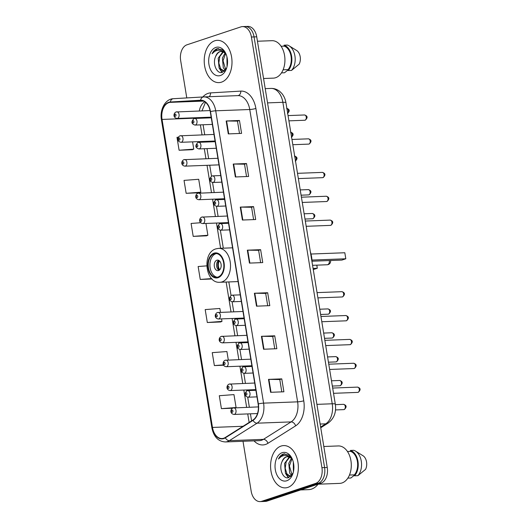 <?xml version="1.0" encoding="UTF-8"?>
<svg xmlns="http://www.w3.org/2000/svg" width="528" height="528" viewBox="0 0 528 528"><rect width="100%" height="100%" fill="white"/><g stroke="black" fill="none" stroke-linecap="round" stroke-linejoin="round"><path stroke-width="0.79" d="M243.005 441.283L251.176 491.185A13.226 8.679 -92.2 0 0 260.099 501.6L265.419 501.402A13.226 8.679 -92.2 0 0 267.036 501.105L320.945 483.193A13.226 8.679 -92.2 0 0 327.248 467.478L256.727 36.815A13.226 8.679 -92.2 0 0 247.804 26.4L245.144 26.499A13.226 8.679 -92.2 0 1 254.067 36.92A13.226 8.679 -92.2 0 0 245.144 26.499L242.484 26.598A13.226 8.679 -92.2 0 0 240.867 26.895L186.965 44.807A13.226 8.679 -92.2 0 0 180.655 60.522L186.78 97.918M260.099 501.6A13.226 8.679 -92.2 0 0 261.716 501.303L315.625 483.397L318.285 483.292A13.226 8.679 -92.2 0 0 324.588 467.577L254.067 36.92L324.588 467.577A13.226 8.679 -92.2 0 1 318.285 483.292L264.376 501.204L318.285 483.292L320.945 483.193M262.759 501.501A13.226 8.679 -92.2 0 0 264.376 501.204A13.226 8.679 -92.2 0 1 262.759 501.501M287.859 487.397A21.16 13.88 -92.2 0 0 298.208 464.211A21.16 13.88 -92.2 0 0 283.675 445.579A21.16 13.88 -92.2 0 0 281.087 446.054A21.16 13.88 -92.2 0 0 270.739 469.24A21.16 13.88 -92.2 0 0 285.272 487.872A21.16 13.88 -92.2 0 0 287.859 487.397A21.16 13.88 -92.2 0 0 298.208 464.211A21.16 13.88 -92.2 0 0 283.675 445.579A21.16 13.88 -92.2 0 0 281.087 446.054A21.16 13.88 -92.2 0 0 270.739 469.24A21.16 13.88 -92.2 0 0 285.272 487.872A21.16 13.88 -92.2 0 0 287.859 487.397M221.496 82.15A21.16 13.88 -92.2 0 0 231.845 58.964A21.16 13.88 -92.2 0 0 217.312 40.333A21.16 13.88 -92.2 0 0 214.724 40.801A21.16 13.88 -92.2 0 0 204.376 63.987A21.16 13.88 -92.2 0 0 218.909 82.619A21.16 13.88 -92.2 0 0 221.496 82.15A21.16 13.88 -92.2 0 0 231.845 58.964A21.16 13.88 -92.2 0 0 217.312 40.333A21.16 13.88 -92.2 0 0 214.724 40.801A21.16 13.88 -92.2 0 0 204.376 63.987A21.16 13.88 -92.2 0 0 218.909 82.619A21.16 13.88 -92.2 0 0 221.496 82.15M223.72 438.233A14.104 9.253 87.8 0 1 221.998 438.55A14.104 9.253 87.8 0 1 212.48 427.436L162.043 119.427A14.104 9.253 87.8 0 1 170.366 102.353L200.62 100.564A14.104 9.253 87.8 0 1 200.752 100.558A14.104 9.253 87.8 0 1 210.269 111.672L258.139 404.006A14.104 9.253 87.8 0 1 252.938 420.044L225.245 437.507A14.104 9.253 87.8 0 1 223.72 438.233M223.78 438.577A14.461 9.484 -92.2 0 0 225.344 437.831L253.031 420.367A14.461 9.484 -92.2 0 0 258.364 403.927L210.494 111.593A14.461 9.484 -92.2 0 0 200.607 100.214L170.346 102.003A14.461 9.484 -92.2 0 0 161.819 119.506L212.256 427.508A14.461 9.484 -92.2 0 0 223.78 438.577M178.372 137.221L176.986 137.326L179.098 150.242L192.39 149.695M186.153 193.307L200.818 192.199L198.706 179.276L184.034 180.391L186.153 193.307L199.439 192.76M200.666 222.73L191.09 223.456L193.202 236.379L206.494 235.825M220.493 312.312L219.859 308.471L205.194 309.586L207.306 322.509L220.598 321.961M315.625 483.397A13.226 8.679 -92.2 0 0 321.928 467.676L251.407 37.019A13.226 8.679 -92.2 0 0 242.484 26.598M233.224 164.05L246.523 163.541L248.635 176.464L235.343 176.966L233.224 164.05A3.524 0.502 170.7 0 1 233.653 164.043L235.765 176.953M226.169 120.985L239.468 120.476L241.586 133.399L228.287 133.901L226.169 120.985A3.524 0.502 170.7 0 1 226.598 120.978L228.716 133.888M254.384 293.245L267.676 292.743L269.795 305.659L256.496 306.167L254.384 293.245A3.524 0.502 170.7 0 1 254.806 293.238L256.925 306.148M261.433 336.31L274.732 335.808L276.85 348.724L263.551 349.232L261.433 336.31A3.524 0.502 170.7 0 1 261.862 336.303L263.974 349.213M268.488 379.375L281.78 378.873L283.899 391.796L270.6 392.297L268.488 379.375A3.524 0.502 170.7 0 1 268.91 379.368L271.029 392.278M240.273 207.115L253.572 206.613L255.691 219.529L242.392 220.031L240.273 207.115A3.524 0.502 170.7 0 1 240.702 207.108L242.821 220.018M247.328 250.18L260.627 249.678L262.739 262.594L249.447 263.096L247.328 250.18A3.524 0.502 170.7 0 1 247.757 250.173L249.869 263.083M228.307 360.023L226.915 351.536L212.243 352.651L214.361 365.574L223.608 365.224M221.41 408.639L236.082 407.524L233.97 394.607L219.298 395.716L221.41 408.639L232.452 408.223M206.738 265.868L198.139 266.521L200.257 279.444L212.038 278.995M260.627 249.678L258.628 250.338M260.647 262.673L258.621 250.318L247.757 250.173M253.572 206.613L251.572 207.273M253.592 219.608L251.572 207.253L240.702 207.108M281.78 378.873L279.781 379.54L268.91 379.368M274.732 335.808L272.732 336.475M274.751 348.803L272.725 336.455L261.862 336.303M267.676 292.743L265.676 293.403L254.806 293.238M239.468 120.476L237.468 121.143M239.488 133.478L237.468 121.123L226.598 120.978M246.523 163.541L244.523 164.208M246.543 176.543L244.517 164.188L233.653 164.043M200.257 279.444L211.622 278.579M207.306 322.509L221.978 321.394L220.473 322.007M221.569 318.886L221.978 321.394M214.361 365.574L223.443 364.881M236.082 407.524L235.495 407.768M193.202 236.379L207.874 235.264L206.369 235.877M205.94 223.45L207.874 235.264M200.818 192.199L199.313 192.812M179.098 150.242L193.769 149.127L192.265 149.747M192.575 141.86L193.769 149.127M265.676 293.39L267.696 305.738M279.781 379.52L281.8 391.875M300.65 489.938L308.649 489.634A23.806 15.616 -92.2 0 0 311.553 489.1A23.806 15.616 -92.2 0 0 318.14 484.123M318.08 484.202L339.702 483.384A18.737 12.289 -92.2 0 0 341.992 482.968A18.737 12.289 -92.2 0 0 351.16 462.436A18.737 12.289 -92.2 0 0 338.29 445.942L323.816 446.49M292.466 459.538L290.585 457.736L287.423 456.641L286.202 456.865C284.302 457.558 282.883 459.208 281.959 461.815C283.483 458.819 285.094 457.162 286.783 456.839M293.403 471.834L293.304 462.086M291.661 475.49L289.661 473.042L288.77 463.28L291.37 458.357M292.083 474.903L289.403 465.993L291.925 458.905M290.895 476.315L289.931 476.494L285.443 473.207L284.552 463.445L289.278 456.977M290.75 476.454L287.027 474.032L285.193 468.277L286.176 461.723L289.72 457.255M292.604 459.829L288.796 455.044L283.437 453.988C281.358 454.72 279.701 456.39 278.474 458.997C280.295 456.832 282.421 455.651 284.843 455.453C286.876 455.334 288.79 456.1 290.585 457.736M286.777 480.77A14.375 9.431 -92.2 0 0 292.934 473.517A14.375 9.431 -92.2 0 0 292.4 459.314A14.375 9.431 -92.2 0 0 282.176 452.681A14.375 9.431 -92.2 0 0 275.319 469.768A14.375 9.431 -92.2 0 0 286.777 480.77M281.959 461.815C278.52 469.174 283.437 479.556 288.631 477.629L292.967 473.253M349.45 475.048L354.4 474.863A13.226 8.679 -92.2 0 0 357.397 461.485A13.226 8.679 -92.2 0 0 350.559 451.374L347.457 451.493M354.4 474.863L354.559 475.807L357.885 475.682L365.548 469.392A8.818 5.782 -92.2 0 0 363.35 455.941L355.516 451.11A14.104 9.253 -92.2 0 0 353.727 450.305L350.401 450.43L350.559 451.374M357.885 475.682A14.104 9.253 -92.2 0 0 361.462 462.568A14.104 9.253 -92.2 0 0 355.516 451.11M354.559 475.807A14.104 9.253 -92.2 0 0 357.958 461.3A14.104 9.253 -92.2 0 0 350.401 450.43M354.46 475.187L350.863 478.012L347.833 478.124M278.474 458.997L283.925 453.974L284.764 453.77M288.75 477.596L287.001 475.286M288.314 477.701L285.648 473.576M217.958 277.061A11.9 7.808 -92.2 0 0 223.78 264.02A11.9 7.808 -92.2 0 0 215.602 253.539A11.9 7.808 -92.2 0 0 214.15 253.803A11.9 7.808 -92.2 0 0 208.329 266.845A11.9 7.808 -92.2 0 0 216.5 277.325A11.9 7.808 -92.2 0 0 217.958 277.061M216.434 253.579A11.9 7.808 -92.2 0 0 215.813 253.744A11.9 7.808 -92.2 0 0 209.939 266.152A11.9 7.808 -92.2 0 0 217.331 277.226M312.101 262.469A25.786 16.916 -92.2 0 0 310.345 251.744M313.078 268.415L317.282 268.257L313.262 269.57M316.853 265.148L317.282 268.257L316.774 265.155M311.982 260.06L345.807 258.779L341.88 260.086L312.055 261.215M344.824 252.754L345.807 258.779L344.824 252.754L310.999 254.034M218.559 270.541A5.287 3.472 -92.2 0 0 221.146 264.746A5.287 3.472 -92.2 0 0 217.516 260.086A5.287 3.472 -92.2 0 0 216.869 260.205A5.287 3.472 -92.2 0 0 214.282 266A5.287 3.472 -92.2 0 0 217.912 270.659A5.287 3.472 -92.2 0 0 218.559 270.541M218.691 260.35A5.287 3.472 -92.2 0 0 216.572 265.412A5.287 3.472 -92.2 0 0 219.067 270.31M219.219 270.211A7.055 4.627 87.8 0 1 218.849 260.436M219.747 269.762A6.171 4.046 87.8 0 1 219.404 260.839M263.551 78.507L273.346 78.137A18.737 12.289 -92.2 0 0 275.629 77.715A18.737 12.289 -92.2 0 0 284.797 57.189A18.737 12.289 -92.2 0 0 271.927 40.689L257.453 41.237M226.103 54.292L224.222 52.483L221.06 51.394L219.839 51.612C217.939 52.305 216.52 53.955 215.596 56.569C217.12 53.572 218.731 51.916 220.427 51.592M227.04 66.581L226.941 56.839M225.298 70.237L223.298 67.795L222.407 58.034L225.007 53.11M225.72 69.65L223.04 60.746L225.562 53.651M224.532 71.069L223.568 71.24L219.08 67.954L218.189 58.192L222.922 51.724M224.387 71.201L220.664 68.785L218.83 63.03L219.813 56.476L223.357 52.008M226.241 54.582L222.433 49.79L217.074 48.741C214.995 49.467 213.345 51.137 212.111 53.75C213.939 51.586 216.064 50.404 218.486 50.206C220.519 50.087 222.427 50.846 224.222 52.483M220.414 75.517A14.375 9.431 -92.2 0 0 226.571 68.264A14.375 9.431 -92.2 0 0 226.037 54.067A14.375 9.431 -92.2 0 0 215.813 47.434A14.375 9.431 -92.2 0 0 208.956 64.515A14.375 9.431 -92.2 0 0 220.414 75.517M215.596 56.569C212.157 63.921 217.074 74.303 222.268 72.376L226.604 68.006M283.087 69.802L288.044 69.617A13.226 8.679 -92.2 0 0 291.034 56.239A13.226 8.679 -92.2 0 0 284.196 46.127L281.094 46.24M288.044 69.617L288.196 70.554L291.522 70.429L299.185 64.139A8.818 5.782 -92.2 0 0 296.987 50.695L289.153 45.857A14.104 9.253 -92.2 0 0 287.364 45.058L284.038 45.184L284.196 46.127M291.522 70.429A14.104 9.253 -92.2 0 0 295.099 57.314A14.104 9.253 -92.2 0 0 289.153 45.857M288.196 70.554A14.104 9.253 -92.2 0 0 291.595 56.054A14.104 9.253 -92.2 0 0 284.038 45.184M288.097 69.94L284.5 72.765L281.47 72.877M212.111 53.75L217.562 48.721L218.401 48.517M222.387 72.343L220.638 70.039M221.951 72.455L219.285 68.33M327.248 467.478L321.928 467.676M267.036 501.105L261.716 501.303M256.727 36.815L251.407 37.019M320.628 427.046L325.73 423.832L320.14 424.043M335.32 404.224A8.818 1.247 170.7 0 0 332.231 403.781L282.863 102.307A17.635 11.57 -92.2 0 0 270.963 88.42C274.204 88.341 277.114 89.331 279.701 91.377L281.747 93.364C283.965 96.023 285.364 99.152 285.945 102.749L335.32 404.224C336.455 412.302 334.039 418.605 328.066 423.133A8.818 6.217 -122.2 0 1 325.73 423.832A17.635 11.57 -92.2 0 0 332.231 403.781L316.912 404.362M285.945 102.749A8.818 1.247 170.7 0 0 282.863 102.307L267.544 102.887M265.214 88.638L270.963 88.42A17.635 11.57 -92.2 0 0 270.805 88.427M212.48 427.436L243.045 426.281M202.805 96.974A22.044 14.461 87.8 0 1 208.058 93.377A22.044 14.461 87.8 0 1 210.553 92.895L240.808 91.106A22.044 14.461 87.8 0 1 255.882 108.458L303.752 400.792A22.044 14.461 87.8 0 1 295.627 425.852L267.934 443.315A22.044 14.461 87.8 0 1 254.021 440.867M210.494 111.593A4.409 0.62 -9.3 0 1 215.708 110.801L263.578 403.135A17.635 11.57 87.8 0 1 257.077 423.185L229.383 440.649A17.635 11.57 87.8 0 1 227.476 441.56A17.635 11.57 87.8 0 1 225.324 441.949L259.367 440.662A17.635 11.57 -92.2 0 0 261.518 440.266A17.635 11.57 -92.2 0 0 263.426 439.362L291.119 421.898A17.635 11.57 -92.2 0 0 297.62 401.848L249.751 109.514A17.635 11.57 -92.2 0 0 237.851 95.627A17.635 11.57 -92.2 0 0 237.692 95.634M225.344 437.831A4.409 3.109 -122.2 0 0 229.383 440.649L263.426 439.362A4.409 3.109 57.8 0 1 267.934 443.315M303.752 400.792A4.409 0.62 170.7 0 1 297.62 401.848L263.578 403.135A4.409 0.62 170.7 0 0 258.364 403.927M200.607 100.214A4.409 3.326 -93.4 0 1 203.597 96.928A4.409 3.326 -93.4 0 1 203.65 96.921A17.635 11.57 87.8 0 1 203.808 96.914A17.635 11.57 87.8 0 1 215.708 110.801L249.751 109.514A4.409 0.62 170.7 0 0 255.882 108.458M295.627 425.852A4.409 3.109 57.8 0 0 291.119 421.898L257.077 423.185A4.409 3.109 -122.2 0 1 253.031 420.367M170.346 102.003A4.409 3.326 -93.4 0 1 173.336 98.716A4.409 3.326 -93.4 0 1 173.389 98.71L203.544 96.928M161.819 119.506A4.409 0.62 170.7 0 0 161.443 119.836L211.886 427.845A4.409 0.62 -9.3 0 1 212.256 427.508M237.785 95.627A4.409 3.326 86.6 0 0 240.808 91.106M209.141 96.71A4.409 3.326 86.6 0 0 210.553 92.895M170.366 102.353L203.544 101.099M204.798 101.792A14.104 9.253 -92.2 0 0 199.307 110.979M199.214 117.599A14.104 9.253 -92.2 0 0 199.28 118.021L199.32 118.285M162.043 119.427L199.28 118.021A7.933 1.122 170.7 0 1 201.795 118.193M200.396 124.865L202.039 134.884M203.115 141.458L203.227 142.144M204.303 148.724L205.946 158.743M207.022 165.317L211.497 192.621M212.573 199.195L215.398 216.48M216.48 223.054L220.612 248.279M226.136 282.038L231.026 311.909M232.109 318.49L234.934 335.768M236.009 342.349L238.841 359.627M239.917 366.201L242.748 383.486M243.824 390.06L246.655 407.345M247.731 413.919L249.13 422.446M214.045 253.163A12.566 8.243 -92.2 0 0 208.052 268.092A12.566 8.243 -92.2 0 0 218.064 277.708A12.566 8.243 -92.2 0 0 224.057 262.772A12.566 8.243 -92.2 0 0 214.045 253.163M222.09 281.886A16.969 11.134 87.8 0 1 220.018 282.269C205.22 283.741 201.742 252.661 215.978 248.853L218.737 248.351A16.969 11.134 87.8 0 1 230.393 263.294A16.969 11.134 87.8 0 1 222.09 281.886M329.353 260.561A3.524 2.317 87.8 0 1 327.657 264.68A3.524 2.317 87.8 0 1 327.228 264.759A3.524 3.524 0 0 0 330.548 260.515M344.012 409.57A2.647 1.736 -92.2 0 0 345.305 406.672A2.647 1.736 -92.2 0 0 343.484 404.342C346.645 405.273 346.936 406.996 344.355 409.51L343.688 409.629A2.647 1.736 -92.2 0 0 344.012 409.57M233.35 407.906A3.307 2.171 87.8 0 1 233.752 407.834A3.307 2.171 87.8 0 1 236.023 410.744A3.307 2.171 87.8 0 1 234.406 414.368A3.307 2.171 87.8 0 1 234.003 414.44L257.492 413.549M232.393 412.276A1.102 0.726 -92.2 0 0 232.914 410.969A1.102 0.726 -92.2 0 0 232.036 410.124A1.102 0.726 -92.2 0 0 231.515 411.431A1.102 0.726 -92.2 0 0 232.393 412.276M340.105 385.711A2.647 1.736 -92.2 0 0 341.398 382.813A2.647 1.736 -92.2 0 0 339.583 380.483C342.738 381.414 343.028 383.137 340.448 385.651L339.781 385.77A2.647 1.736 -92.2 0 0 340.105 385.711M229.442 384.047A3.307 2.171 87.8 0 1 229.845 383.975A3.307 2.171 87.8 0 1 232.115 386.885A3.307 2.171 87.8 0 1 230.498 390.509A3.307 2.171 87.8 0 1 230.096 390.581L255.783 389.611M228.485 388.417A1.102 0.726 -92.2 0 0 229.007 387.11A1.102 0.726 -92.2 0 0 228.129 386.265A1.102 0.726 -92.2 0 0 227.608 387.572A1.102 0.726 -92.2 0 0 228.485 388.417M336.197 361.852A2.647 1.736 -92.2 0 0 337.491 358.954A2.647 1.736 -92.2 0 0 335.676 356.624C338.831 357.555 339.121 359.278 336.541 361.792L335.874 361.911A2.647 1.736 -92.2 0 0 336.197 361.852M225.535 360.188A3.307 2.171 87.8 0 1 225.938 360.116A3.307 2.171 87.8 0 1 228.208 363.026A3.307 2.171 87.8 0 1 226.591 366.65A3.307 2.171 87.8 0 1 226.189 366.722L251.876 365.752M224.578 364.558A1.102 0.726 -92.2 0 0 225.1 363.251A1.102 0.726 -92.2 0 0 224.222 362.406A1.102 0.726 -92.2 0 0 223.7 363.713A1.102 0.726 -92.2 0 0 224.578 364.558M332.29 337.993A2.647 1.736 -92.2 0 0 333.584 335.095A2.647 1.736 -92.2 0 0 331.769 332.765C334.924 333.696 335.214 335.419 332.633 337.933L331.967 338.052A2.647 1.736 -92.2 0 0 332.29 337.993M221.628 336.329A3.307 2.171 87.8 0 1 222.031 336.257A3.307 2.171 87.8 0 1 224.301 339.167A3.307 2.171 87.8 0 1 222.684 342.791A3.307 2.171 87.8 0 1 222.281 342.863L247.969 341.893M220.671 340.699A1.102 0.726 -92.2 0 0 221.192 339.392A1.102 0.726 -92.2 0 0 220.315 338.547A1.102 0.726 -92.2 0 0 219.793 339.854A1.102 0.726 -92.2 0 0 220.671 340.699M328.383 314.134A2.647 1.736 -92.2 0 0 329.677 311.236A2.647 1.736 -92.2 0 0 327.862 308.906C331.016 309.844 331.307 311.56 328.726 314.074L328.06 314.193A2.647 1.736 -92.2 0 0 328.383 314.134M217.721 312.47A3.307 2.171 87.8 0 1 218.123 312.398A3.307 2.171 87.8 0 1 220.394 315.308A3.307 2.171 87.8 0 1 218.777 318.932A3.307 2.171 87.8 0 1 218.374 319.004L244.061 318.034M216.764 316.84A1.102 0.726 -92.2 0 0 217.285 315.533A1.102 0.726 -92.2 0 0 216.407 314.688A1.102 0.726 -92.2 0 0 215.886 316.001A1.102 0.726 -92.2 0 0 216.764 316.84M312.754 218.704A2.647 1.736 -92.2 0 0 314.048 215.807A2.647 1.736 -92.2 0 0 312.233 213.477C315.388 214.408 315.678 216.13 313.097 218.638L312.431 218.764A2.647 1.736 -92.2 0 0 312.754 218.704M202.092 217.041A3.307 2.171 87.8 0 1 202.495 216.962A3.307 2.171 87.8 0 1 204.765 219.879A3.307 2.171 87.8 0 1 203.148 223.496A3.307 2.171 87.8 0 1 202.745 223.575L228.433 222.598M201.135 221.41A1.102 0.726 -92.2 0 0 201.663 220.097A1.102 0.726 -92.2 0 0 200.779 219.252A1.102 0.726 -92.2 0 0 200.257 220.565A1.102 0.726 -92.2 0 0 201.135 221.41M308.847 194.845A2.647 1.736 -92.2 0 0 310.141 191.948A2.647 1.736 -92.2 0 0 308.326 189.618C311.487 190.549 311.771 192.271 309.19 194.779L308.524 194.905A2.647 1.736 -92.2 0 0 308.847 194.845M198.185 193.182A3.307 2.171 87.8 0 1 198.587 193.109A3.307 2.171 87.8 0 1 200.858 196.02A3.307 2.171 87.8 0 1 199.241 199.643A3.307 2.171 87.8 0 1 198.838 199.716L224.525 198.739M197.228 197.551A1.102 0.726 -92.2 0 0 197.756 196.238A1.102 0.726 -92.2 0 0 196.878 195.4A1.102 0.726 -92.2 0 0 196.35 196.706A1.102 0.726 -92.2 0 0 197.228 197.551M295.475 160.928A2.647 1.736 -92.2 0 0 296.175 158.143A2.647 1.736 -92.2 0 0 294.683 156.083M184.252 159.621A3.307 2.171 87.8 0 1 184.655 159.548A3.307 2.171 87.8 0 1 186.925 162.459A3.307 2.171 87.8 0 1 185.308 166.082A3.307 2.171 87.8 0 1 184.906 166.155L218.981 164.868M183.295 163.99A1.102 0.726 -92.2 0 0 183.823 162.683A1.102 0.726 -92.2 0 0 182.945 161.839A1.102 0.726 -92.2 0 0 182.417 163.145A1.102 0.726 -92.2 0 0 183.295 163.99M291.568 137.069A2.647 1.736 -92.2 0 0 292.268 134.284A2.647 1.736 -92.2 0 0 290.776 132.224M180.345 135.762A3.307 2.171 87.8 0 1 180.748 135.689A3.307 2.171 87.8 0 1 183.018 138.6A3.307 2.171 87.8 0 1 181.401 142.223A3.307 2.171 87.8 0 1 180.998 142.296L215.074 141.009M179.388 140.131A1.102 0.726 -92.2 0 0 179.916 138.824A1.102 0.726 -92.2 0 0 179.038 137.98A1.102 0.726 -92.2 0 0 178.51 139.286A1.102 0.726 -92.2 0 0 179.388 140.131M287.661 113.21A2.647 1.736 -92.2 0 0 288.361 110.425A2.647 1.736 -92.2 0 0 286.869 108.365M176.438 111.903A3.307 2.171 87.8 0 1 176.84 111.83A3.307 2.171 87.8 0 1 179.111 114.741A3.307 2.171 87.8 0 1 177.494 118.364A3.307 2.171 87.8 0 1 177.091 118.437L211.167 117.15M175.481 116.272A1.102 0.726 -92.2 0 0 176.009 114.965A1.102 0.726 -92.2 0 0 175.131 114.121A1.102 0.726 -92.2 0 0 174.603 115.427A1.102 0.726 -92.2 0 0 175.481 116.272M357.482 387.116C360.637 388.047 360.928 389.77 358.347 392.278L357.68 392.403A2.647 1.736 -92.2 0 0 358.004 392.344A2.647 1.736 -92.2 0 0 359.297 389.446A2.647 1.736 -92.2 0 0 357.482 387.116L332.666 388.054M248.398 397.142A3.307 2.171 87.8 0 1 247.995 397.214C244.312 396.046 243.976 393.888 246.998 390.74L247.744 390.608A3.307 2.171 87.8 0 1 250.015 393.518A3.307 2.171 87.8 0 1 248.398 397.142M246.028 392.898A1.102 0.726 -92.2 0 0 245.507 394.205A1.102 0.726 -92.2 0 0 246.385 395.05A1.102 0.726 -92.2 0 0 246.913 393.736A1.102 0.726 -92.2 0 0 246.028 392.898M247.342 390.68A3.307 2.171 87.8 0 1 247.744 390.608L255.895 390.298M353.575 363.257C356.73 364.188 357.02 365.911 354.44 368.425L353.773 368.544A2.647 1.736 -92.2 0 0 354.097 368.485A2.647 1.736 -92.2 0 0 355.39 365.587A2.647 1.736 -92.2 0 0 353.575 363.257L328.759 364.195M244.49 373.283A3.307 2.171 87.8 0 1 244.088 373.355C240.405 372.187 240.068 370.029 243.091 366.881L243.837 366.749A3.307 2.171 87.8 0 1 246.107 369.659A3.307 2.171 87.8 0 1 244.49 373.283M242.121 369.039A1.102 0.726 -92.2 0 0 241.6 370.346A1.102 0.726 -92.2 0 0 242.477 371.191A1.102 0.726 -92.2 0 0 243.005 369.877A1.102 0.726 -92.2 0 0 242.121 369.039M243.434 366.821A3.307 2.171 87.8 0 1 243.837 366.749L251.988 366.439M349.668 339.398C352.829 340.329 353.113 342.052 350.533 344.566L349.866 344.685A2.647 1.736 -92.2 0 0 350.189 344.626A2.647 1.736 -92.2 0 0 351.483 341.728A2.647 1.736 -92.2 0 0 349.668 339.398L324.852 340.336M240.583 349.424A3.307 2.171 87.8 0 1 240.181 349.496C236.498 348.328 236.161 346.17 239.184 343.022L239.93 342.89A3.307 2.171 87.8 0 1 242.2 345.8A3.307 2.171 87.8 0 1 240.583 349.424M238.22 345.18A1.102 0.726 -92.2 0 0 237.692 346.487A1.102 0.726 -92.2 0 0 238.57 347.332A1.102 0.726 -92.2 0 0 239.098 346.018A1.102 0.726 -92.2 0 0 238.22 345.18M239.527 342.962A3.307 2.171 87.8 0 1 239.93 342.89L248.081 342.58M345.761 315.539C348.922 316.47 349.206 318.193 346.625 320.707L345.959 320.826A2.647 1.736 -92.2 0 0 346.282 320.767A2.647 1.736 -92.2 0 0 347.576 317.869A2.647 1.736 -92.2 0 0 345.761 315.539L320.945 316.477M236.676 325.565A3.307 2.171 87.8 0 1 236.273 325.637C232.591 324.469 232.254 322.311 235.277 319.163L236.023 319.031A3.307 2.171 87.8 0 1 238.293 321.941A3.307 2.171 87.8 0 1 236.676 325.565M234.313 321.321A1.102 0.726 -92.2 0 0 233.785 322.628A1.102 0.726 -92.2 0 0 234.663 323.473A1.102 0.726 -92.2 0 0 235.191 322.166A1.102 0.726 -92.2 0 0 234.313 321.321M235.62 319.103A3.307 2.171 87.8 0 1 236.023 319.031L244.174 318.721M341.854 291.68C345.015 292.611 345.299 294.334 342.718 296.848L342.052 296.967A2.647 1.736 -92.2 0 0 342.375 296.908A2.647 1.736 -92.2 0 0 343.669 294.01A2.647 1.736 -92.2 0 0 341.854 291.68L317.038 292.618M232.769 301.706A3.307 2.171 87.8 0 1 232.366 301.778C228.683 300.61 228.347 298.452 231.37 295.304L232.115 295.172A3.307 2.171 87.8 0 1 234.386 298.082A3.307 2.171 87.8 0 1 232.769 301.706M230.406 297.462A1.102 0.726 -92.2 0 0 229.878 298.769A1.102 0.726 -92.2 0 0 230.756 299.614A1.102 0.726 -92.2 0 0 231.284 298.307A1.102 0.726 -92.2 0 0 230.406 297.462M231.713 295.244A3.307 2.171 87.8 0 1 232.115 295.172L240.266 294.862M330.132 220.103C333.293 221.041 333.577 222.757 330.997 225.271L330.33 225.39A2.647 1.736 -92.2 0 0 330.653 225.331A2.647 1.736 -92.2 0 0 331.947 222.433A2.647 1.736 -92.2 0 0 330.132 220.103L305.323 221.047M221.047 230.129A3.307 2.171 87.8 0 1 220.645 230.201C216.962 229.033 216.632 226.875 219.648 223.733L220.394 223.595A3.307 2.171 87.8 0 1 222.664 226.505A3.307 2.171 87.8 0 1 221.047 230.129M218.684 225.885A1.102 0.726 -92.2 0 0 218.156 227.198A1.102 0.726 -92.2 0 0 219.034 228.037A1.102 0.726 -92.2 0 0 219.562 226.73A1.102 0.726 -92.2 0 0 218.684 225.885M219.991 223.667A3.307 2.171 87.8 0 1 220.394 223.595L228.545 223.285M326.225 196.244C329.386 197.182 329.67 198.904 327.089 201.412L326.423 201.531A2.647 1.736 -92.2 0 0 326.746 201.472A2.647 1.736 -92.2 0 0 328.04 198.574A2.647 1.736 -92.2 0 0 326.225 196.244L301.415 197.188M217.14 206.27A3.307 2.171 87.8 0 1 216.737 206.342C213.055 205.174 212.725 203.016 215.741 199.874L216.487 199.736A3.307 2.171 87.8 0 1 218.757 202.646A3.307 2.171 87.8 0 1 217.14 206.27M214.777 202.026A1.102 0.726 -92.2 0 0 214.249 203.339A1.102 0.726 -92.2 0 0 215.127 204.178A1.102 0.726 -92.2 0 0 215.655 202.871A1.102 0.726 -92.2 0 0 214.777 202.026M216.084 199.808A3.307 2.171 87.8 0 1 216.487 199.736L224.638 199.426M322.318 172.392C325.479 173.323 325.763 175.045 323.182 177.553L322.516 177.672A2.647 1.736 -92.2 0 0 322.839 177.619A2.647 1.736 -92.2 0 0 324.133 174.715A2.647 1.736 -92.2 0 0 322.318 172.392L297.508 173.329M213.233 182.411A3.307 2.171 87.8 0 1 212.83 182.483C209.147 181.315 208.817 179.157 211.834 176.015L212.579 175.877A3.307 2.171 87.8 0 1 214.856 178.787A3.307 2.171 87.8 0 1 213.233 182.411M210.87 178.167A1.102 0.726 -92.2 0 0 210.342 179.48A1.102 0.726 -92.2 0 0 211.22 180.325A1.102 0.726 -92.2 0 0 211.748 179.012A1.102 0.726 -92.2 0 0 210.87 178.167M212.177 175.949A3.307 2.171 87.8 0 1 212.579 175.877L220.73 175.573M308.385 138.831C311.546 139.762 311.83 141.484 309.25 143.992L308.583 144.118A2.647 1.736 -92.2 0 0 308.906 144.058A2.647 1.736 -92.2 0 0 310.2 141.161A2.647 1.736 -92.2 0 0 308.385 138.831L291.958 139.451M199.3 148.85A3.307 2.171 87.8 0 1 198.898 148.929C195.215 147.754 194.885 145.603 197.901 142.454L198.647 142.316A3.307 2.171 87.8 0 1 200.924 145.233A3.307 2.171 87.8 0 1 199.3 148.85M196.937 144.606A1.102 0.726 -92.2 0 0 196.409 145.919A1.102 0.726 -92.2 0 0 197.287 146.764A1.102 0.726 -92.2 0 0 197.815 145.451A1.102 0.726 -92.2 0 0 196.937 144.606M198.244 142.395A3.307 2.171 87.8 0 1 198.647 142.316L215.186 141.695M304.478 114.972C307.639 115.903 307.923 117.625 305.342 120.133L304.676 120.259A2.647 1.736 -92.2 0 0 304.999 120.199A2.647 1.736 -92.2 0 0 306.293 117.302A2.647 1.736 -92.2 0 0 304.478 114.972L288.05 115.592M195.4 124.997A3.307 2.171 87.8 0 1 194.99 125.07C191.308 123.902 190.978 121.744 193.994 118.595L194.74 118.463A3.307 2.171 87.8 0 1 197.017 121.374A3.307 2.171 87.8 0 1 195.4 124.997M193.03 120.754A1.102 0.726 -92.2 0 0 192.502 122.06A1.102 0.726 -92.2 0 0 193.38 122.905A1.102 0.726 -92.2 0 0 193.908 121.592A1.102 0.726 -92.2 0 0 193.03 120.754M194.337 118.536A3.307 2.171 87.8 0 1 194.74 118.463L211.279 117.836M328.066 423.133L320.747 427.753M237.851 95.627L203.808 96.914L173.336 98.716C165.231 98.921 159.562 109.751 161.443 119.836M211.886 427.845C213.734 436.781 218.216 441.487 225.324 441.949M203.095 124.76L204.732 134.779M205.814 141.359L205.927 142.045M207.002 148.619L208.639 158.638M209.722 165.218L211.51 176.147M212.546 182.483L214.19 192.515M215.266 199.096L215.417 200.006M216.454 206.342L218.097 216.374M219.173 222.948L219.325 223.865M220.361 230.201L223.304 248.173M228.829 281.932L231.046 295.442M232.082 301.772L233.726 311.81M234.802 318.384L234.953 319.295M235.99 325.631L237.633 335.669M238.709 342.243L238.854 343.154M239.897 349.49L241.54 359.528M242.616 366.102L242.761 367.013M243.804 373.349L245.447 383.381M246.523 389.961L246.668 390.872M247.711 397.208L249.355 407.24M250.43 413.82L251.585 420.895M205.478 102.293L201.96 110.88M201.92 117.5L202.019 118.186M290.737 476.461L289.931 476.494M238.095 281.582L220.018 282.269M232.564 247.823L218.737 248.351M312.569 265.313L327.228 264.759M224.38 71.214L223.568 71.24M343.484 404.342L335.379 404.653M258.41 406.897L233.006 407.966C230.426 409.015 229.614 413.721 234.003 414.44M343.688 409.629L335.504 409.939M339.583 380.483L331.478 380.794M254.707 383.031L229.099 384.107C226.519 385.156 225.707 389.869 230.096 390.581M339.781 385.77L332.343 386.054M335.676 356.624L327.571 356.935M250.8 359.172L225.192 360.254C222.611 361.297 221.8 366.01 226.189 366.722M335.874 361.911L328.436 362.195M331.769 332.765L323.664 333.076M246.893 335.32L221.285 336.395C218.704 337.438 217.892 342.151 222.281 342.863M331.967 338.052L324.529 338.336M327.862 308.906L319.757 309.217M242.986 311.461L217.378 312.536C214.797 313.579 213.985 318.292 218.374 319.004M328.06 314.193L320.621 314.477M312.233 213.477L304.128 213.781M227.357 216.025L201.749 217.1C199.168 218.143 198.356 222.856 202.745 223.575M312.431 218.764L304.993 219.041M308.326 189.618L300.221 189.922M223.45 192.166L197.842 193.241C195.261 194.284 194.449 198.997 198.838 199.716M308.524 194.905L301.085 195.182M294.393 156.057C297.554 156.988 297.838 158.71 295.258 161.225M217.906 158.288L183.909 159.68C181.328 160.723 180.517 165.436 184.906 166.155M290.486 132.198C293.647 133.129 293.931 134.851 291.35 137.366M213.998 134.429L180.002 135.821C177.421 136.871 176.609 141.577 180.998 142.296M286.579 108.339C289.74 109.27 290.024 110.992 287.443 113.507M210.058 110.576L176.095 111.962C173.514 113.012 172.709 117.724 177.091 118.437M357.68 392.403L333.531 393.314M256.971 396.871L247.995 397.214M353.773 368.544L329.624 369.455M253.064 373.012L244.088 373.355M349.866 344.685L325.717 345.596M249.157 349.153L240.181 349.496M345.959 320.826L321.809 321.737M245.249 325.294L236.273 325.637M342.052 296.967L317.902 297.884M241.342 301.442L232.366 301.778M330.33 225.39L306.181 226.307M229.627 229.865L220.645 230.201M326.423 201.531L302.273 202.448M225.72 206.006L216.737 206.342M322.516 177.672L298.366 178.589M221.813 182.147L212.83 182.483M308.583 144.118L292.822 144.712M216.262 148.269L198.898 148.929M304.676 120.259L288.915 120.853M212.355 124.41L194.99 125.07"/></g></svg>
